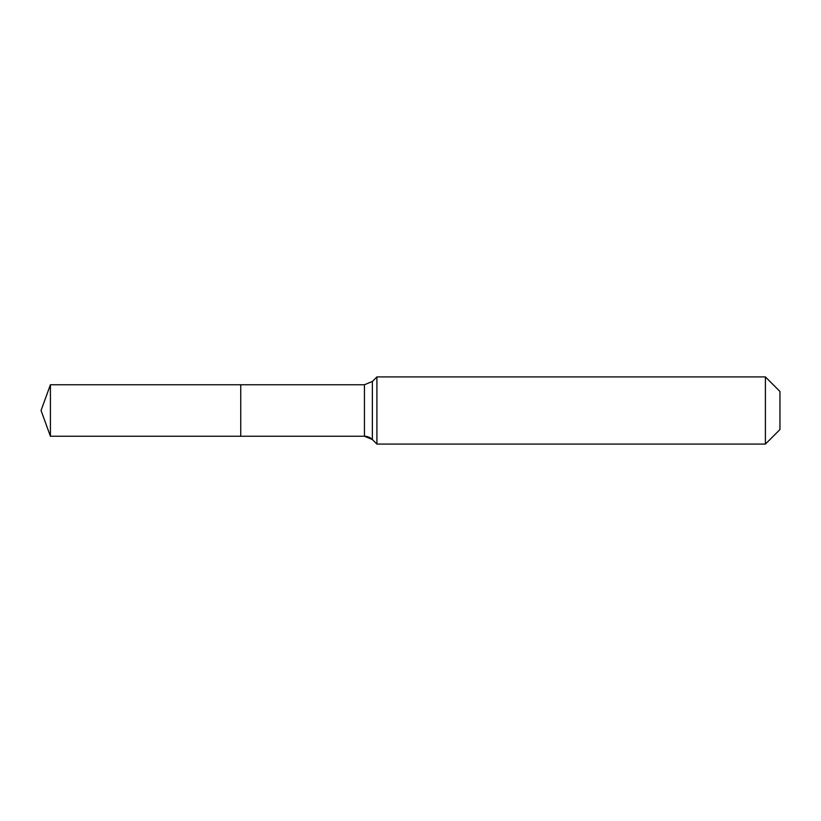 <?xml version="1.0" encoding="UTF-8"?>
<svg xmlns="http://www.w3.org/2000/svg" width="821" height="821" viewBox="0 0 821 821"><rect width="100%" height="100%" fill="white"/><g stroke="black" fill="none" stroke-linecap="round" stroke-linejoin="round"><path stroke-width="1.23" d="M779.95 429.537L765.398 444.089L376.911 444.089L372.354 439.533A11.196 11.196 0 0 0 364.442 436.249L50.42 436.249L41.05 410.5L50.42 384.751L364.442 384.751L372.354 381.467L376.911 376.911L765.398 376.911L779.95 391.463L779.95 429.537L765.398 444.089L765.398 376.911M41.05 410.5L50.42 436.249L50.42 384.751M765.398 444.089L376.911 444.089L372.354 439.533L364.442 436.249L240.748 436.249L240.748 384.751L240.748 436.249L50.42 436.249M376.911 444.089L376.911 376.911M364.442 436.249L364.442 384.751M372.354 439.533L372.354 381.467"/></g></svg>
